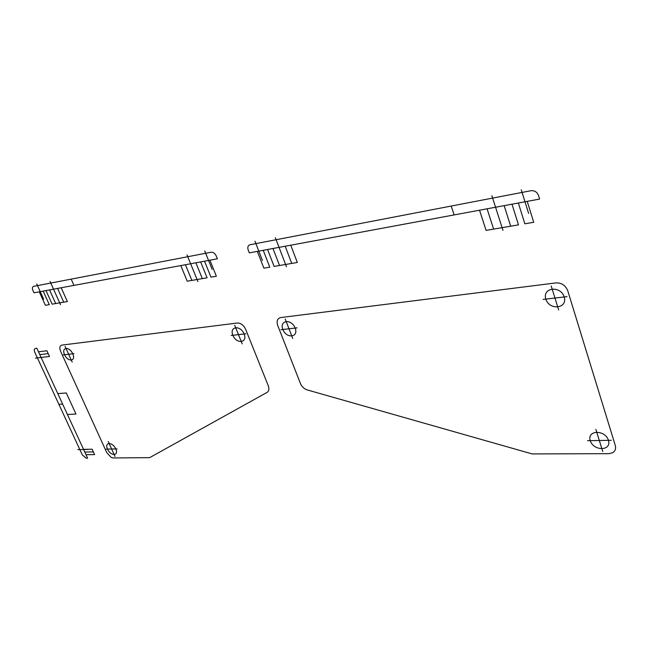 <?xml version="1.0" encoding="UTF-8"?>
<svg xmlns="http://www.w3.org/2000/svg" width="648" height="648" viewBox="0 0 648 648"><rect width="100%" height="100%" fill="white"/><g stroke="black" fill="none" stroke-linecap="round" stroke-linejoin="round"><path stroke-width="0.97" d="M38.475 351.799L46.899 350.771L49.515 356.473L41.083 357.453M48.211 353.63L39.779 354.626M93.361 451.915L84.775 452.045M86.006 454.71L94.592 454.613L92.121 449.218L83.535 449.372M67.433 414.493L75.954 414.031L66.282 392.963L57.785 393.611M36.839 348.26L87.61 458.177L86.184 458.193L82.296 454.888L34.781 352.253C33.931 350.098 34.15 348.827 35.454 348.43L36.839 348.26M77.8 449.607L88.015 449.429M35.389 358.109L45.425 356.951M149.656 457.642L113.181 457.958L111.14 457.399L106.726 452.539L60.653 351.386C59.284 347.855 59.697 345.757 61.9 345.101L237.371 323.012C240.854 323.02 243.608 325.102 245.633 329.273L268.288 385.795C269.39 388.905 268.985 391.109 267.065 392.396L149.656 457.642M232.875 335.275C236.423 344.258 247.811 343.051 244.142 333.979C240.513 324.859 229.141 326.292 232.875 335.275M107.495 449.088C110.711 456.289 119.111 456.216 115.79 448.943C112.517 441.644 104.15 441.863 107.495 449.088M64.581 354.731C67.983 362.345 76.245 361.471 72.746 353.792C69.287 346.081 61.05 347.117 64.581 354.731M234.73 325.32L242.214 343.894M231.19 335.478L245.867 333.777M63.35 354.877L73.993 353.646M65.075 346.388L72.203 362.111M108.24 441.547L114.996 456.443M106.248 449.105L117.061 448.918M62.621 404.085L58.887 404.328M217.388 258.803L216.302 256.098C214.998 253.392 213.257 252.104 211.078 252.234L33.631 286.351C32.279 286.861 32.052 288.263 32.943 290.563L33.963 292.807L217.388 258.803M61.196 287.752L67.376 301.563L52.14 304.155L46.008 290.571M200.645 261.905L207.101 277.806L187.223 281.192L180.8 265.583M49.564 289.915L55.704 303.548M63.723 302.179L57.559 288.433M60.523 304.698L50.074 281.467M202.33 278.624L195.882 262.788M197.932 281.613L187.005 254.883M185.433 264.724L191.865 280.398M209.903 260.188L216.367 276.234L210.981 277.15L204.517 261.185M43.165 291.098L49.289 304.633L45.384 305.297L39.269 291.819M212.147 269.357L204.719 250.946M43.643 299.149L36.742 283.929M73.953 285.387L71.183 279.134M454.143 214.917L451.202 206.048M528.614 213.411L521.267 189.807M262.44 260.472L254.948 241.178M518.351 203.01L524.856 223.795L533.717 222.288L527.221 201.366M257.337 251.4L263.858 268.159L269.779 267.154L263.25 250.298M479.536 210.203L486.081 230.388L518.497 224.872L511.985 204.193M267.567 249.496L274.104 266.417L297.311 262.472L290.758 245.203M285.185 246.232L291.73 263.42M286.465 266.749L275.36 237.727M279.515 265.502L272.978 248.5M502.978 230.388L491.881 195.696M493.622 229.1L487.085 208.81M504.16 205.643L510.689 226.201M539.606 199.074L249.31 252.882L248.216 250.096C247.334 247.236 247.933 245.446 250.031 244.742L531.036 190.698C534.576 190.399 537.062 192.011 538.512 195.526L539.606 199.074M532.194 453.932L608.909 453.665L612.595 452.774C615.236 451.154 616.118 448.7 615.26 445.387L567.77 290.766C565.534 285.379 561.622 282.755 556.025 282.901L280.762 317.552C277.376 318.435 276.356 321.068 277.709 325.442L300.461 383.576C301.855 386.751 304.042 388.841 307.031 389.861L532.194 453.932M611.25 440.284L587.558 440.697M595.86 429.413L602.737 451.502M551.221 286.027L558.681 309.979M567.032 296.646L543.089 299.416M297.051 327.864L281.038 329.711M285.209 319.051L292.758 338.475M545.835 299.101C549.31 310.659 567.851 308.707 564.206 296.978C560.601 285.193 542.036 287.526 545.835 299.101M590.279 440.648C593.479 451.308 611.817 451.146 608.448 440.332C605.143 429.478 586.756 429.956 590.279 440.648M282.884 329.5C286.448 338.88 298.866 337.576 295.164 328.082C291.511 318.541 279.11 320.104 282.884 329.5"/></g></svg>

